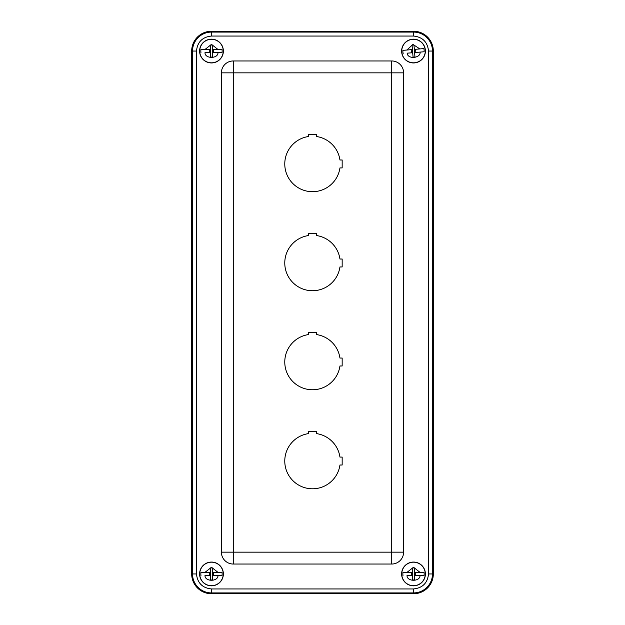 <?xml version="1.0" encoding="UTF-8"?>
<svg xmlns="http://www.w3.org/2000/svg" width="625" height="625" viewBox="0 0 625 625"><rect width="100%" height="100%" fill="white"/><g stroke="black" fill="none" stroke-linecap="round" stroke-linejoin="round"><path stroke-width="0.94" d="M411.172 49.664L411.438 52.82M411.938 52.781L412.758 53.477A0.758 0.758 0 0 0 411.938 52.781L407.172 53.18C407.555 59.469 420.789 58.359 420.117 52.094L424.133 51.758A10.648 10.648 0 0 0 423.867 48.594L419.852 48.93L423.867 48.594M412.367 48.797L413.07 57.133L414.961 56.977L414.266 48.641A0.758 0.758 0 0 0 415.086 49.336L414.266 48.641L413.953 44.977L412.063 45.133L412.367 48.797L411.672 49.617A0.758 0.758 0 0 0 412.367 48.797M415.352 52.492L414.656 53.312A0.758 0.758 0 0 1 415.352 52.492L424.133 51.758M415.594 49.289L415.859 52.453M402.891 50.359L406.906 50.023L402.891 50.359A10.648 10.648 0 0 0 403.156 53.516M415.086 49.336L419.852 48.93L412.953 44.391L406.906 50.023L411.672 49.617M412.531 39.344A11.758 11.758 0 0 1 424.148 56.063A11.758 11.758 0 0 1 403.859 57.766A11.758 11.758 0 0 1 412.531 39.344M191.68 573.945A19.805 19.805 0 0 0 211.484 593.75L413.516 593.75A19.805 19.805 0 0 0 433.32 573.945L433.32 51.055A19.805 19.805 0 0 0 413.516 31.25L211.484 31.25A19.805 19.805 0 0 0 191.68 51.055L191.68 573.945A19.805 19.805 0 0 0 211.484 593.75L413.516 593.75A19.805 19.805 0 0 0 433.32 573.945L433.32 51.055A19.805 19.805 0 0 0 413.516 31.25L211.484 31.25A19.805 19.805 0 0 0 191.68 51.055L191.68 573.945L192.516 573.945A18.969 18.969 0 0 0 211.484 592.914L413.516 592.914L413.516 593.75M211.484 585.828A11.883 11.883 0 0 1 199.602 573.945M425.398 573.945A11.883 11.883 0 0 1 413.516 585.828M413.516 39.172A11.883 11.883 0 0 1 423.805 57A11.883 11.883 0 0 1 403.219 57A11.883 11.883 0 0 1 413.516 39.172M211.484 39.172A11.883 11.883 0 0 1 221.781 57A11.883 11.883 0 0 1 201.195 57A11.883 11.883 0 0 1 211.484 39.172M413.516 562.062A11.883 11.883 0 0 1 423.805 579.883A11.883 11.883 0 0 1 403.219 579.883A11.883 11.883 0 0 1 413.516 562.062M211.484 562.062A11.883 11.883 0 0 1 221.781 579.883A11.883 11.883 0 0 1 201.195 579.883A11.883 11.883 0 0 1 211.484 562.062M391.727 60.961A11.883 11.883 0 0 1 403.609 72.844L233.273 72.844L233.273 552.156L391.727 552.156L391.727 60.961L233.273 60.961L233.273 72.844L221.391 72.844A11.883 11.883 0 0 1 233.273 60.961M233.273 564.039A11.883 11.883 0 0 1 221.391 552.156L233.273 552.156L233.273 564.039L391.727 564.039A11.883 11.883 0 0 0 403.609 552.156L403.609 72.844M221.391 72.844L221.391 552.156M316.461 134.289L316.461 136.508A27.727 27.727 0 0 1 339.945 159.992L342.164 159.992L342.164 167.914L339.945 167.914A27.727 27.727 0 0 1 284.805 165.273A27.727 27.727 0 0 1 308.539 136.508L308.539 134.289L316.461 134.289M308.539 433.602L308.539 431.383L316.461 431.383L316.461 433.602A27.727 27.727 0 0 1 339.945 457.086L342.164 457.086L342.164 465.008L339.945 465.008A27.727 27.727 0 0 1 284.805 462.375A27.727 27.727 0 0 1 308.539 433.602M308.539 334.57L308.539 332.352L316.461 332.352L316.461 334.57A27.727 27.727 0 0 1 339.945 358.055L342.164 358.055L342.164 365.977L339.945 365.977A27.727 27.727 0 0 1 284.805 363.344A27.727 27.727 0 0 1 308.539 334.57M316.461 233.32L316.461 235.539A27.727 27.727 0 0 1 339.945 259.023L342.164 259.023L342.164 266.945L339.945 266.945A27.727 27.727 0 0 1 284.805 264.312A27.727 27.727 0 0 1 308.539 235.539L308.539 233.32L316.461 233.32M413.516 562.188A11.758 11.758 0 0 1 423.695 579.82A11.758 11.758 0 0 1 403.328 579.82A11.758 11.758 0 0 1 413.516 562.188A11.758 11.758 0 0 1 423.695 579.82A11.758 11.758 0 0 1 403.328 579.82A11.758 11.758 0 0 1 413.516 562.188M411.805 572.359A0.758 0.758 0 0 0 412.563 571.602L411.805 572.359L402.984 572.359L407.016 572.359L413.516 567.258L420.008 572.359L424.039 572.359L415.227 572.359L414.461 571.602A0.758 0.758 0 0 0 415.227 572.359M424.039 575.531L420.008 575.531L424.039 575.531A10.648 10.648 0 0 0 424.039 572.359M415.227 575.531L414.461 576.289A0.758 0.758 0 0 1 415.227 575.531L420.008 575.531C420.156 581.828 406.867 581.828 407.016 575.531L411.805 575.531L412.563 576.289A0.758 0.758 0 0 0 411.805 575.531M402.984 572.359A10.648 10.648 0 0 0 402.984 575.531M412.563 567.922L414.461 567.922L414.461 579.961L412.563 579.961L412.563 567.922M415.734 572.359L415.734 575.531M411.297 572.359L411.297 575.531M211.484 39.297A11.758 11.758 0 0 1 221.672 56.938A11.758 11.758 0 0 1 201.305 56.938A11.758 11.758 0 0 1 211.484 39.297A11.758 11.758 0 0 1 221.672 56.938A11.758 11.758 0 0 1 201.305 56.938A11.758 11.758 0 0 1 211.484 39.297M209.773 49.469A0.758 0.758 0 0 0 210.539 48.711L209.773 49.469L200.961 49.469L204.992 49.469L211.484 44.367L217.984 49.469L222.016 49.469L213.195 49.469L212.438 48.711A0.758 0.758 0 0 0 213.195 49.469M222.016 52.641L217.984 52.641L222.016 52.641A10.648 10.648 0 0 0 222.016 49.469M213.195 52.641L212.438 53.398A0.758 0.758 0 0 1 213.195 52.641L217.984 52.641C218.133 58.938 204.844 58.938 204.992 52.641L209.773 52.641L210.539 53.398A0.758 0.758 0 0 0 209.773 52.641M200.961 49.469A10.648 10.648 0 0 0 200.961 52.641M210.539 45.039L212.438 45.039L212.438 57.078L210.539 57.078L210.539 45.039M213.703 49.469L213.703 52.641M209.266 49.469L209.266 52.641M211.484 562.188A11.758 11.758 0 0 1 221.672 579.82A11.758 11.758 0 0 1 201.305 579.82A11.758 11.758 0 0 1 211.484 562.188A11.758 11.758 0 0 1 221.672 579.82A11.758 11.758 0 0 1 201.305 579.82A11.758 11.758 0 0 1 211.484 562.188M209.773 572.359A0.758 0.758 0 0 0 210.539 571.602L209.773 572.359L200.961 572.359L204.992 572.359L211.484 567.258L217.984 572.359L222.016 572.359L213.195 572.359L212.438 571.602A0.758 0.758 0 0 0 213.195 572.359M222.016 575.531L217.984 575.531L222.016 575.531A10.648 10.648 0 0 0 222.016 572.359M213.195 575.531L212.438 576.289A0.758 0.758 0 0 1 213.195 575.531L217.984 575.531C218.133 581.828 204.844 581.828 204.992 575.531L209.773 575.531L210.539 576.289A0.758 0.758 0 0 0 209.773 575.531M200.961 572.359A10.648 10.648 0 0 0 200.961 575.531M210.539 567.922L212.438 567.922L212.438 579.961L210.539 579.961L210.539 567.922M213.703 572.359L213.703 575.531M209.266 572.359L209.266 575.531M211.484 593.75L211.484 588.953L413.516 588.953L413.516 592.914A18.969 18.969 0 0 0 432.484 573.945L433.32 573.945M413.516 588.953C422.57 588.008 427.57 583 428.523 573.945L432.484 573.945L432.484 51.055L433.32 51.055M428.523 573.945L428.523 51.055L432.484 51.055A18.969 18.969 0 0 0 413.516 32.086L413.516 31.25M428.523 51.055C427.57 42 422.57 37 413.516 36.047L413.516 32.086L211.484 32.086L211.484 31.25M413.516 36.047L211.484 36.047L211.484 32.086A18.969 18.969 0 0 0 192.516 51.055L191.68 51.055M211.484 36.047C202.43 36.992 197.43 42 196.477 51.055L192.516 51.055L192.516 573.945L196.477 573.945C197.43 583 202.43 588 211.484 588.953M196.477 51.055L196.477 573.945M391.727 564.039L391.727 552.156L403.609 552.156"/></g></svg>
